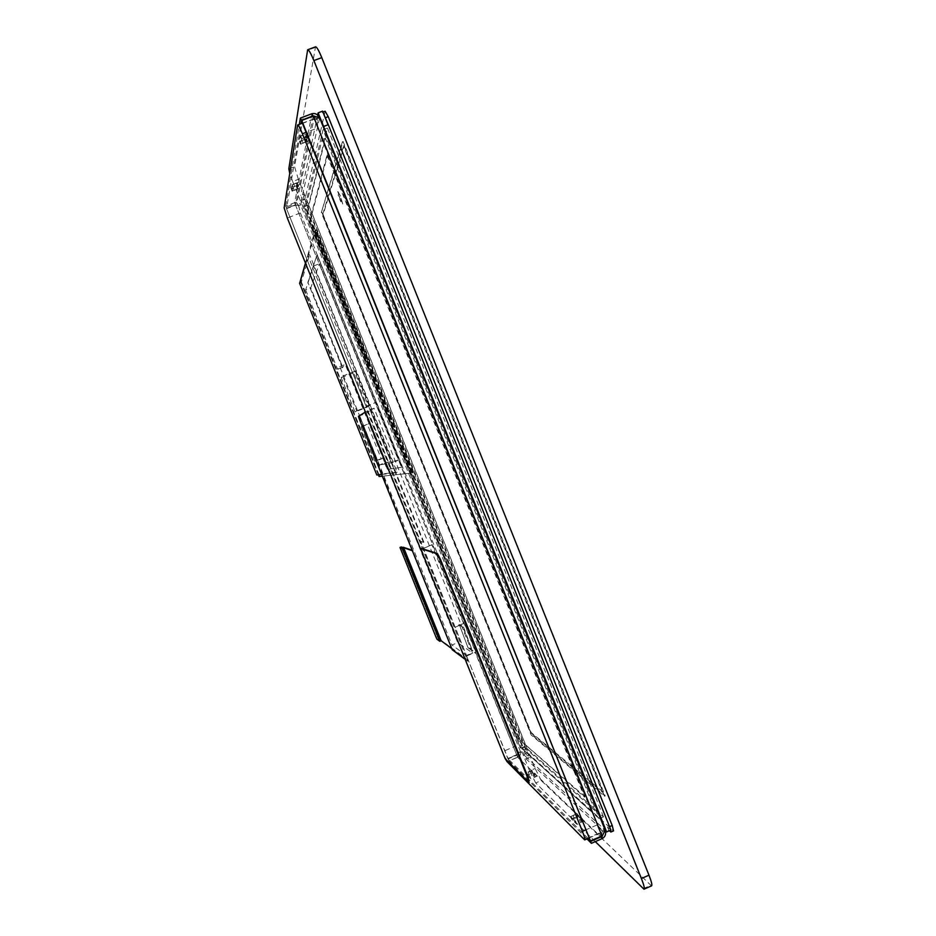 <?xml version="1.0" encoding="UTF-8"?>
<svg xmlns="http://www.w3.org/2000/svg" width="936" height="936" viewBox="0 0 936 936"><rect width="100%" height="100%" fill="white"/><g stroke="black" fill="none" stroke-linecap="round" stroke-linejoin="round"><path stroke-width="0.7" stroke-dasharray="4.68 3.51" d="M529.577 782.32L505.697 758.441L502.655 752.287L421.048 548.344M325.143 111.244L304.949 199.38L306.844 205.733L524.265 746.647L527.366 752.755L525.295 753.644L529.425 757.423L304.785 198.959L305.265 196.829L301.79 198.163L301.334 200.269L319.621 117.913L605.065 830.068L524.792 755.691L526.067 758.862L604.633 832.186L603.287 828.84L605.393 830.782M305.265 196.829L304.177 194.103L300.702 195.437L301.79 198.163M328.033 124.781L323.739 126.816M325.038 111.442L322.382 112.285L323.54 113.584M322.276 112.484L322.569 111.15M525.295 753.644L304.726 206.552L302.819 200.199L304.177 194.103M317.667 115.034L300.702 195.437M525.178 746.87L521.82 748.297L524.792 755.691L520.486 751.702L518.427 752.591L514.917 746.378L502.199 751.83L420.521 548.917M524.909 746.624L521.82 748.297M304.785 198.959L301.334 200.269M286.521 208.669L366.093 406.364L286.521 208.669L295.378 205.265L300.655 204.961L301.556 200.819L521.563 748.063M610.915 830.068L607.534 826.979L603.287 828.84M607.534 826.979L608.868 830.337L606.177 831.519M605.58 831.776L604.633 832.186M529.425 757.423L526.067 758.862M328.267 124.722L610.752 830.15M651.503 885.877L541.254 780.565L535.708 782.952L595.308 841.616M541.254 780.565L535.123 768.479L298.35 179.326L292.664 181.49L289.739 173.254M292.664 181.49L529.612 770.843L535.123 768.479M535.708 782.952L529.612 770.843M527.366 752.755L613.536 830.875M316.906 231.894L316.087 234.608L411.863 472.891L413.7 472.703L316.906 231.894L315.561 234.819L411.349 473.101L379.115 476.518M412.834 473.183L369.182 364.584L369.966 364.279L413.618 472.867L382.344 476.202M368.199 362.173L315.139 230.162L315.935 229.858L368.995 361.858L368.199 362.173L369.182 364.584M344.249 145.782L603.053 791.973L531.133 732.49L323.119 214.59L344.249 145.782L343.57 146.039L602.398 792.254L530.607 732.712L322.581 214.8L343.57 146.039M603.053 791.973L602.398 792.254M321.867 212.355L531.683 734.713L605.206 795.986L343.114 141.547L321.329 212.566L531.145 734.947L604.551 796.267L342.424 141.816L321.329 212.566M343.114 141.547L342.424 141.816M605.206 795.986L604.551 796.267M298.35 179.326L294.559 166.69L315.502 46.847M413.185 472.914L316.38 232.093M378.483 475.254L379.115 474.997L379.747 476.26M379.115 474.997L301.345 281.923L300.713 282.169L300.292 280.999M300.245 280.706L300.889 280.461L301.345 281.923M300.889 280.461L315.935 229.858M368.995 361.858L369.966 364.279M374.833 461.202L376.81 460.769L362.84 426.067L361.05 426.991L374.833 461.202L381.209 458.628L367.438 424.429L369.322 423.47L383.292 458.16L381.209 458.628M355.013 412.004L356.71 410.857L342.705 376.073L341.207 377.711L355.013 412.004L367.38 407.066L353.586 372.797L355.27 371.077L369.252 405.85L367.38 407.066M305.616 289.891L337.603 369.31L339.791 366.643L379.384 464.958L392.734 462.548L313.63 265.953L305.616 289.891L310.764 287.878L319.387 263.718L398.432 460.243L392.734 462.548M381.642 474.47L395.413 472.937L307.862 255.364L305.534 263.25M307.862 255.364L309.605 254.697L397.133 472.235L395.413 472.937M299.614 283.327L301.146 282.731L309.605 254.697M376.822 475.008L378.343 474.388L301.146 282.731M397.133 472.235L378.343 474.388M305.452 263.051L315.139 230.162M378.32 474.833L300.713 282.169M362.84 426.067L369.322 423.47M383.292 458.16L376.81 460.769M361.05 426.991L367.438 424.429M342.705 376.073L355.27 371.077M369.252 405.85L356.71 410.857M341.207 377.711L353.586 372.797M313.63 265.953L319.387 263.718M398.432 460.243L384.591 462.852L379.384 464.958M337.603 369.31L342.728 367.275L310.764 287.878M342.728 367.275L342.284 367.813L307.862 282.333L316.988 254.978L402.363 467.251L387.223 469.392L384.591 462.852M339.791 366.643L345.244 364.478L342.284 367.813M342.494 367.719L307.862 282.333M308.073 282.251L316.988 254.978M317.222 254.884L402.363 467.251M402.597 467.158L387.223 469.392M387.434 469.31L345.244 364.478M369.86 409.406L423.376 542.4L420.44 541.581L421.036 543.582L367.602 410.799L374.072 408.248L472.493 652.907L457.704 642.634L365.461 413.478L374.072 408.248M358.43 416.344L365.461 413.478M367.602 410.799L365.414 412.027M367.895 410.728L466.385 655.469L472.493 652.907M468.07 647.817L459.295 624.534L468.07 647.817L472.469 650.836L463.016 627.319L458.792 624.745M437.521 637.053L439.639 638.609L437.521 637.053L436.89 635.485L438.727 636.351L436.609 634.819L438.68 636.375M439.639 638.609L438.996 637.03M402.386 549.865L404.141 550.508L402.386 549.865L401.883 548.636L403.498 548.917L401.755 548.297M404.141 550.508L403.498 548.917M403.287 552.111L405.054 552.766L403.287 552.111L402.655 550.543L404.41 551.187L402.655 550.543M405.054 552.766L404.41 551.187M404.188 554.346L405.92 555.048L404.188 554.346L403.556 552.778L405.323 553.445L403.556 552.778M406.189 555.727L404.41 555.036L406.236 555.715L405.323 553.445M405.089 556.592L406.867 557.294L405.089 556.592L404.457 555.025M406.867 557.294L406.236 555.715M405.99 558.827L407.78 559.553L405.99 558.827L405.358 557.259L407.148 557.973L405.042 556.604M407.78 559.553L407.148 557.973M407.125 561.752L408.974 562.501L407.125 561.752L406.856 561.085L408.693 561.822L406.891 561.062L406.271 559.494L408.061 560.231L406.271 559.494M408.693 561.822L407.733 559.576M407.803 563.308L409.605 564.08L407.803 563.308L407.172 561.74M409.605 564.08L408.974 562.501M408.704 565.543L410.471 566.362L408.704 565.543L408.073 563.975L409.886 564.759L408.073 563.975M410.752 567.04L408.927 566.233L410.787 567.029L409.886 564.759M409.605 567.778L411.43 568.608L409.605 567.778L408.974 566.21M411.43 568.608L410.787 567.029M410.506 570.024L412.343 570.866L410.506 570.024L409.874 568.456L411.7 569.287L409.558 567.801M412.343 570.866L411.7 569.287M411.407 572.259L413.256 573.136L411.407 572.259L410.775 570.691L412.612 571.545L410.775 570.691M413.256 573.136L412.612 571.545M412.308 574.493L414.168 575.394L412.308 574.493L411.676 572.926L413.525 573.815L411.676 572.926M414.168 575.394L413.525 573.815M413.431 577.418L415.35 578.331L413.431 577.418L413.162 576.751L415.069 577.652L413.209 576.728L412.577 575.16L414.437 576.073L412.577 575.16M415.069 577.652L414.437 576.073M414.11 578.963L415.982 579.91L414.11 578.963L413.478 577.407M415.982 579.91L415.35 578.331M415.011 581.209L416.848 582.192L415.011 581.209L414.379 579.641L416.263 580.589L414.379 579.641M417.128 582.871L415.233 581.899L417.175 582.847L416.263 580.589M415.912 583.444L417.807 584.438L415.912 583.444L415.28 581.876M417.807 584.438L417.175 582.847M416.812 585.679L418.72 586.696L416.812 585.679L416.181 584.111L418.076 585.117L416.181 584.111M418.72 586.696L418.076 585.117M417.936 588.604L419.901 589.633L417.936 588.604L417.667 587.937L419.632 588.955L417.713 587.913L417.082 586.345L418.989 587.375L417.082 586.345M419.632 588.955L418.989 587.375M418.614 590.148L420.533 591.213L418.614 590.148L417.982 588.58M420.533 591.213L419.901 589.633M419.515 592.383L421.399 593.494L419.515 592.383L418.883 590.815L420.814 591.891L418.883 590.815M421.446 593.471L420.498 591.236M420.416 594.617L422.311 595.752L420.416 594.617L419.784 593.061L421.726 594.149L419.784 593.061M422.358 595.729L421.726 594.149M421.317 596.852L423.224 598.01L421.317 596.852L420.685 595.296L422.627 596.407L420.685 595.296M423.493 598.689L421.539 597.542L423.54 598.666L422.311 595.752M422.44 599.777L424.453 600.924L422.44 599.777L424.183 600.245L422.218 599.087L421.586 597.531M424.183 600.245L423.54 598.666M423.119 601.322L425.084 602.503L423.119 601.322L422.487 599.765M425.084 602.503L424.453 600.924M424.02 603.556L425.95 604.785L424.02 603.556L423.388 602L425.365 603.182L423.072 601.345M425.997 604.761L425.365 603.182M424.921 605.791L426.863 607.043L424.921 605.791L424.289 604.235L426.278 605.44L424.289 604.235M426.91 607.019L426.278 605.44M425.821 608.026L427.822 609.277L425.821 608.026L425.19 606.458L427.179 607.698L425.19 606.458M427.822 609.277L427.179 607.698M426.945 610.951L429.004 612.214L426.945 610.951L428.723 611.536L426.722 610.26L426.091 608.692L428.091 609.956L426.091 608.692M428.723 611.536L428.091 609.956M427.623 612.495L429.636 613.794L427.623 612.495L426.991 610.927M429.636 613.794L429.004 612.214M428.524 614.73L430.548 616.052L428.524 614.73L427.892 613.162L429.905 614.472L427.892 613.162M430.548 616.052L429.905 614.472M429.425 616.964L431.461 618.31L429.425 616.964L428.793 615.397L430.817 616.73L428.793 615.397M431.461 618.31L430.817 616.73M430.314 619.187L432.362 620.568L430.314 619.187L429.694 617.631L431.73 618.988L429.694 617.631M432.362 620.568L431.73 618.988M431.449 622.112L433.543 623.505L431.18 621.445L433.228 622.838L430.583 619.866L432.643 621.247L430.279 619.211M433.497 623.516L432.643 621.247M432.116 623.657L434.187 625.084L431.484 622.101M434.187 625.084L433.543 623.505M433.017 625.892L435.053 627.354L432.385 624.324L434.456 625.751L432.385 624.324M435.322 628.033L433.239 626.582L435.369 628.009L434.456 625.751M434.14 628.805L436.27 630.267L434.14 628.805L436 629.589L433.286 626.558M436 629.589L435.369 628.009M434.819 630.349L436.913 631.847L434.187 628.793M436.913 631.847L436.27 630.267M435.72 632.584L437.779 634.117L435.088 631.028L437.182 632.525L434.772 630.373M437.814 634.105L437.182 632.525M438.949 637.053L436.574 634.83L435.989 633.251L438.095 634.772L435.989 633.251M438.727 636.351L438.095 634.772M438.048 634.795L437.779 634.117M435.673 632.607L435.942 633.274M437.135 632.537L436.866 631.858M436.235 630.291L435.954 629.612M432.97 625.903L433.239 626.582M434.409 625.774L434.14 625.096M432.069 623.68L432.338 624.347M432.596 621.258L432.315 620.58M431.683 619L431.414 618.333M429.378 616.976L429.647 617.643M430.771 616.754L430.501 616.075M428.477 614.741L428.746 615.42M429.87 614.496L429.589 613.817M427.576 612.518L427.846 613.185M428.957 612.238L428.688 611.559M428.045 609.98L427.775 609.301M425.775 608.049L426.044 608.716M427.132 607.721L426.863 607.043M424.874 605.814L425.143 606.481M426.231 605.463L425.95 604.785M423.973 603.58L424.242 604.246M425.318 603.205L425.049 602.527M424.406 600.947L424.137 600.268M421.27 596.875L421.539 597.542M420.369 594.641L420.638 595.308M421.68 594.173L421.399 593.494M419.468 592.406L419.737 593.073M418.567 590.171L418.837 590.838M419.854 589.657L419.585 588.978M418.942 587.387L418.673 586.708M416.766 585.69L417.035 586.369M418.041 585.129L417.76 584.45M415.865 583.456L416.134 584.134M414.964 581.221L415.233 581.899M416.216 580.612L415.935 579.934M414.063 578.986L414.332 579.653M415.303 578.354L415.034 577.676M414.391 576.085L414.121 575.406M412.261 574.517L412.53 575.184M413.478 573.826L413.209 573.148M411.36 572.27L411.629 572.949M412.565 571.568L412.296 570.89M410.459 570.036L410.728 570.714M411.653 569.31L411.384 568.632M408.658 565.566L408.927 566.233M409.839 564.782L409.558 564.104M407.757 563.32L408.026 563.999M408.927 562.513L408.646 561.834M405.955 558.85L406.224 559.517M407.101 557.996L406.832 557.318M404.141 554.369L404.41 555.036M405.276 553.468L405.007 552.79M403.24 552.123L403.51 552.802M404.364 551.199L404.095 550.52M402.34 549.888L402.609 550.555M437.475 637.065L440.177 640.095L439.592 638.633M403.451 548.941L402.854 547.466M440.177 640.095L403.357 547.267M401.298 546.94L401.708 548.32M423.376 542.4L420.978 541.371L421.551 543.371L468.456 660.418L440.669 639.885M468.421 660.407L451.795 648.66M452.228 649.724L360.021 417.994L359.05 418.38M412.355 550.731L413.267 550.672L412.179 550.309M359.389 415.958L360.021 417.994M464.431 658.827L467.567 661.155L467.017 659.318L367.087 411.009M423.903 542.19L370.387 409.196M359.658 415.795L451.971 645.033L457.704 642.634M466.385 655.469L451.971 645.033M468.456 660.418L467.52 659.073L468.035 660.921L452.696 649.525M463.016 627.319L459.295 624.534M602.152 836.363L601.485 835.731L590.312 840.622L601.485 835.731L602.164 831.016L600.608 832.946L589.224 837.931M601.801 836.527L598.829 833.215L600.608 832.946M517.865 751.198L518.661 752.813L518.474 756.779L509.816 760.5L508.19 758.885L516.801 755.188L518.427 752.591L516.801 755.188L375.804 402.433L375.043 402.737L295.46 204.867L298.584 205.475L296.829 202.983L284.146 207.839M298.584 205.475L300.397 212.963L514.917 746.378M312.87 115.947L313.104 116.509L301.497 120.896L313.104 116.509L317.702 127.975L306.107 132.374M602.164 831.016L597.145 824.908L585.959 829.787M313.244 115.818L313.104 116.509L316.777 118.697L317.503 120.51L317.702 127.975M597.145 824.908L601.485 835.731L602.398 831.238L605.065 830.068L605.44 831.121M311.98 113.712L294.606 202.726L285.737 206.131L286.591 208.26L295.46 204.867L298.525 205.78L300.655 204.961C299.321 202.609 297.309 201.86 294.606 202.726L295.46 204.867L313.104 116.509L316.848 118.954L319.621 117.913L319.258 117.07M317.362 120.229L316.777 119.281L313.864 119.106L296.829 202.983M586.977 838.913L509.02 760.956L517.643 757.259C520.17 756.066 521.118 754.205 520.486 751.702L516.415 754.814L507.803 758.499L466.444 655.715L475.827 651.784L464.291 623.083L454.884 627.003L423.224 548.32L432.654 544.448L295.46 204.867L286.591 208.26L301.018 123.716M301.72 138.411L300.748 136.106L304.493 134.69L305.452 137.077L301.825 138.68L307.277 137.264L306.493 141.348L300.83 144.202L301.825 138.68M305.452 137.077L308.424 135.954L307.324 141.511L300.514 144.097L301.708 138.493M293.015 186.872L292.172 184.872L295.402 183.631L296.232 185.691L293.108 187.095L297.823 185.784L297.238 188.815L292.36 191.213L293.108 187.095M296.232 185.691L298.795 184.708L297.976 188.861L292.09 191.108L293.003 186.931M579.524 819.983L580.554 822.545L583.42 821.305L578.097 816.192L571.51 819.047L576.74 824.207L575.909 821.551L570.504 816.52L577.079 813.665L582.391 818.731L579.524 819.983L580.706 818.637L576.822 814.882L572.961 815.548L570.773 816.508L575.909 821.551M582.391 818.731L583.42 821.305M598.829 833.215L584.216 839.604M588.1 838.422L509.816 760.5L507.055 761.682M533.239 775.254L534.14 777.477L536.62 776.412L532.631 772.586L526.921 775.043L530.829 778.904L530.104 776.611L526.032 772.843L531.753 770.386L535.731 774.189L533.239 775.254L534.327 774.154L531.426 771.358L528.161 772.001L526.254 772.832L530.104 776.611M535.731 774.189L536.62 776.412M509.02 760.956L466.444 655.715M602.562 838.434L517.643 757.259L475.09 652.076M423.481 548.402L432.198 544.822M454.884 627.003L423.224 548.32M366.093 406.364L374.856 402.866M507.803 758.499L516.801 755.188L518.474 756.779M455.188 627.19L463.87 623.563M366.269 406.247L375.043 402.737M466.76 655.949L475.43 652.31M285.737 206.131L299.333 124.348M307.359 133.298L306.271 138.902L299.461 141.488L300.433 135.919L307.359 133.298L308.424 135.954M297.87 182.426L297.075 186.603L291.178 188.85L291.903 184.708L297.87 182.426L298.795 184.708M577.079 813.665L578.097 816.192M306.271 138.902L307.324 141.511M570.504 816.52L571.51 819.047M299.461 141.488L300.514 144.097M575.71 821.644L576.74 824.207M300.433 135.919L301.497 138.575M531.753 770.386L532.631 772.586M297.075 186.603L297.976 188.861M526.032 772.843L526.921 775.043M291.178 188.85L292.09 191.108M529.94 776.681L530.829 778.904M291.903 184.708L292.828 186.989M304.493 134.69L306.212 134.62L305.44 138.727L299.777 141.593L300.748 136.106M295.402 183.631L296.911 183.503L296.338 186.556L293.424 188.206L291.459 188.955L292.172 184.872M570.773 816.508L571.779 819.035L576.939 824.125M526.254 772.832L527.144 775.02L531.005 778.834M580.554 822.545L581.736 821.2L577.84 817.42L571.779 819.035M534.14 777.477L535.228 776.377L532.315 773.557L527.144 775.02M502.199 751.83L505.346 758.827M463.531 627.108L472.469 650.836M472.984 650.614L468.573 647.607M300.83 144.202L299.777 141.593M292.36 191.213L291.459 188.955M340.657 200.936L338.036 191.985L340.33 196.104L342.061 202.024L341.113 199.649L340.587 200.971L337.966 192.009L340.259 196.127L342.003 202.047L341.043 199.672L340.587 200.971M519.843 746.659L591.634 812.038L322.007 139.604L304.808 211.817L519.843 746.659L522.487 745.524L307.523 210.764L304.808 211.817M326.98 155.142L584.403 797.098L516.777 737.147L309.465 221.481L326.98 155.142L327.659 154.885L585.058 796.817L584.403 797.098M307.523 210.764L325.424 138.306L594.933 810.599L591.634 812.038M594.933 810.599L522.487 745.524M325.424 138.306L322.007 139.604M585.058 796.817L516.777 737.147M517.315 736.913L310.015 221.27L309.465 221.481M310.015 221.27L327.659 154.885M340.388 195.905L337.206 190.148L338.692 193.834L338.235 195.156L340.868 201.72L341.324 200.421L342.798 204.106L340.388 195.905L337.147 190.184L338.621 193.857L338.177 195.191L340.798 201.743L341.266 200.444L342.74 204.13L340.33 195.94M603.498 816.917L327.448 128.068L308.552 205.007L526.968 748.472L603.498 816.917L599.251 818.766L523.598 749.912L305.077 206.341L323.049 129.741L599.251 818.766M327.448 128.068L323.049 129.741M526.968 748.472L523.598 749.912M308.552 205.007L305.077 206.341M520.486 751.702L300.655 204.961M522.206 747.536L524.265 746.647M306.844 205.733L304.726 206.552M643.149 888.697L650.649 885.386M288.826 168.866L294.559 166.69M315.233 47.408L307.406 50.333M613.197 830.7L610.541 831.858M304.949 199.38L302.819 200.199M437.381 636.714L436.047 637.264M401.883 548.636L400.55 549.186M438.294 638.691L437.007 639.23M299.181 207.418L298.525 205.78M602.023 830.279L602.398 831.238M463.554 623.376L431.917 544.74M307.277 137.335L306.212 134.69M297.823 185.831L296.911 183.55M572.961 815.548L573.979 818.087M534.292 774.107L535.181 776.318M531.426 771.358L532.315 773.557M528.161 772.001L529.051 774.201M576.822 814.882L577.84 817.42M580.648 818.555L581.677 821.118M313.864 119.106L297.484 125.295M300.397 212.963L287.317 217.994M303.1 143.337L302.059 140.728M306.493 141.348L305.44 138.727M294.325 190.464L293.424 188.206M297.238 188.815L296.338 186.556M316.777 118.697L317.503 120.51M601.942 830.01L602.527 831.496M519.047 752.813L517.421 754.334M296.256 205.007L297.812 205.054M307.277 137.264L306.212 134.62M297.823 185.784L296.911 183.503M535.228 776.377L534.327 774.154M581.736 821.2L580.706 818.637M314.285 118.697L302.422 123.189"/><path stroke-width="1.4" d="M505.183 758.663L420.556 548.531L436.843 553.714L439.932 559.728L527.658 777.875L528.828 782.461L505.183 758.663M421.048 548.344L437.404 553.48L440.505 559.494L528.232 777.629L529.051 782.554M605.393 830.782L606.633 831.952L318.135 112.823L322.569 111.15L328.033 124.781M323.54 113.584L328.267 124.699M318.135 112.823L317.667 115.034M606.177 831.519L605.58 831.776M610.752 830.15L610.869 832.034L609.336 830.77M606.633 831.952L610.915 830.068L328.279 124.687L323.844 126.372M595.308 841.616L643.991 889.2C644.834 888.673 643.968 885.117 641.406 878.53L313.876 60.583L321.773 57.634L648.976 875.183C651.538 881.77 652.38 885.339 651.503 885.877L644.143 889.13M289.739 173.254L288.826 168.866L307.651 49.772C308.786 49.678 310.869 53.282 313.876 60.583M610.939 832.01L613.536 830.875L612.202 825.493L328.243 116.672L325.143 111.244L322.943 112.074M307.78 49.725L315.502 46.847C316.672 46.742 318.766 50.333 321.773 57.634M382.344 476.202L379.115 476.518L378.32 474.833M305.534 263.25L299.614 283.327L376.822 475.008L381.642 474.47M300.292 280.999L305.452 263.051M365.414 412.027L358.43 416.344L359.05 418.38L452.228 649.724L464.431 658.827M412.179 550.309L403.357 547.267L400.011 547.466L436.047 637.264L437.007 639.23L439.803 641.324L402.305 548.274L400.023 547.466L401.31 546.928M451.795 648.66L441.149 640.762L439.803 641.324M402.305 548.274L403.662 547.712L441.149 640.762M403.662 547.712L412.355 550.731M301.018 123.716L301.497 120.896L306.107 132.374L302.422 133.766L582.414 831.343C584.485 836.632 585.246 839.487 584.707 839.908L507.055 761.682L505.346 758.827M306.107 132.374L590.312 840.622L588.1 838.422M319.621 117.913L313.244 115.818L301.614 120.206L591.4 843.324L602.562 838.434C605.089 836.807 606.048 834.362 605.44 831.121M299.333 124.348L300.374 118.1L311.98 113.712C315.034 113.034 317.456 114.157 319.258 117.07M311.98 113.712L312.87 115.947M590.955 841.265L602.152 836.363L605.065 830.068M602.562 838.434L601.801 836.527M591.4 843.324L586.977 838.913M300.374 118.1L301.614 120.206M302.422 133.766C300.023 127.951 298.432 125.026 297.625 124.991L284.146 207.839L287.317 217.994L420.521 548.917M648.976 875.183L641.406 878.53M612.202 825.493L609.547 826.652M328.243 116.672L325.471 117.725M313.244 115.818L602.152 836.363M585.959 829.787L582.414 831.343M319.539 117.573L605.264 830.407M589.224 837.931L584.789 839.861M302.422 123.189L297.695 124.968"/></g></svg>
